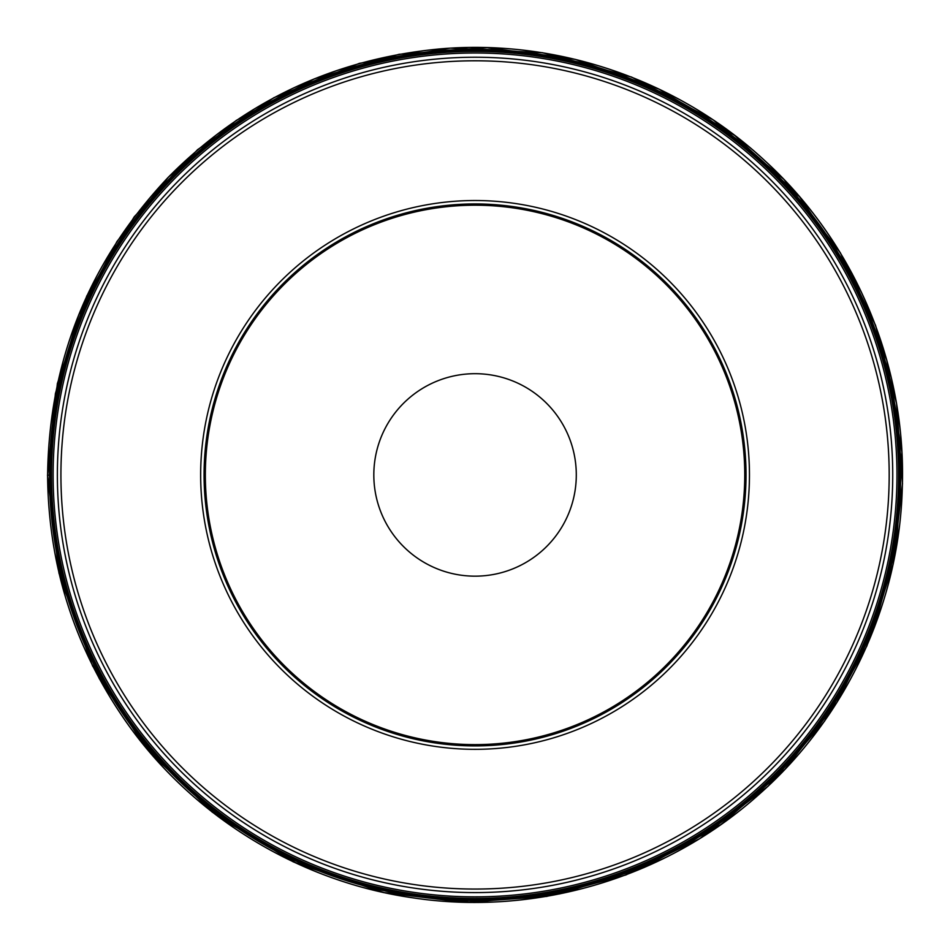 <?xml version="1.0" encoding="UTF-8"?>
<svg xmlns="http://www.w3.org/2000/svg" width="950" height="950" viewBox="0 0 950 950"><rect width="100%" height="100%" fill="white"/><g stroke="black" fill="none" stroke-linecap="round" stroke-linejoin="round"><path stroke-width="1.43" d="M740.109 418.582A270.976 270.976 0 0 0 418.713 209.867A270.976 270.976 0 0 0 209.998 531.264A270.976 270.976 0 0 0 531.394 739.979A270.976 270.976 0 0 0 740.109 418.582M58.757 563.409A425.588 425.588 0 0 1 606.563 70.157A425.588 425.588 0 0 1 759.834 791.196A425.588 425.588 0 0 1 58.757 563.409A425.588 425.588 0 0 1 606.563 70.157A425.588 425.588 0 0 1 759.834 791.196A425.588 425.588 0 0 1 58.757 563.409M574.085 453.874A101.246 101.246 0 0 0 407.312 399.689A101.246 101.246 0 0 0 443.769 571.211A101.246 101.246 0 0 0 574.085 453.874M60.135 563.112A424.187 424.187 0 0 1 606.136 71.487A424.187 424.187 0 0 1 758.896 790.151A424.187 424.187 0 0 1 60.135 563.112M60.788 562.97A423.51 423.51 0 0 1 605.922 72.129A423.51 423.51 0 0 1 758.444 789.652A423.51 423.51 0 0 1 60.788 562.97M62.344 562.649A421.931 421.931 0 0 1 605.435 73.649A421.931 421.931 0 0 1 757.376 788.476A421.931 421.931 0 0 1 62.344 562.649M66.5 561.759A417.679 417.679 0 0 1 388.218 66.369A417.679 417.679 0 0 1 883.607 388.075A417.679 417.679 0 0 1 561.889 883.464A417.679 417.679 0 0 1 66.5 561.759M880.139 388.811A414.141 414.141 0 0 0 388.954 69.837A414.141 414.141 0 0 0 69.968 561.023A414.141 414.141 0 0 0 561.153 880.009A414.141 414.141 0 0 0 880.139 388.811M206.649 531.976A274.408 274.408 0 0 1 559.847 213.952A274.408 274.408 0 0 1 658.671 678.846A274.408 274.408 0 0 1 206.649 531.976M738.863 418.843A269.693 269.693 0 0 0 294.583 274.491A269.693 269.693 0 0 0 391.709 731.417A269.693 269.693 0 0 0 738.863 418.843M47.5 475.356L57.38 383.539L86.759 296.008L134.235 216.802L197.612 149.649L273.826 97.719L359.385 63.341L450.336 48.106L542.45 52.713L631.536 77.057L713.331 119.949L783.999 179.408L840.263 252.652L875.532 325.28L896.527 403.228L902.5 483.74L893.249 563.932L866.851 646.024L824.553 721.145L768.039 786.268L699.616 838.719L625.931 874.938L546.689 896.408L464.799 902.334L383.277 892.513L293.265 861.876L212.242 812.131L144.21 745.691L92.542 665.867L58.983 573.218L47.5 475.356L49.459 475M47.595 475.665L55.409 393.573L78.85 314.521L117.028 241.431L168.53 177.033L236.301 120.389L314.26 78.886L399.095 54.292L487.172 47.654L575.32 59.387L659.11 89.146L734.944 135.565L799.532 196.686L852.114 273.624L886.789 360.133L901.883 452.093L896.705 545.146L874.594 626.834L836.819 702.561L784.878 769.381L720.789 824.648L643.791 867.635L559.621 893.903L471.841 902.346L384.192 892.608L297.207 863.597L218.393 816.727L151.406 754.11L99.299 678.656L60.836 580.379L47.595 475.665C49.02 360.525 89.229 261.072 168.245 177.317C242.761 102.196 332.666 59.458 437.962 49.091C556.296 38.178 678.11 79.871 765.023 160.882C855.154 243.259 906.585 365.75 902.298 487.777C899.365 603.974 846.129 717.689 758.908 794.485C666.176 877.776 535.788 916.643 412.585 897.786C297.683 881.315 191.033 815.432 124.889 720.041C74.171 646.475 48.402 565.013 47.595 475.665"/></g></svg>
